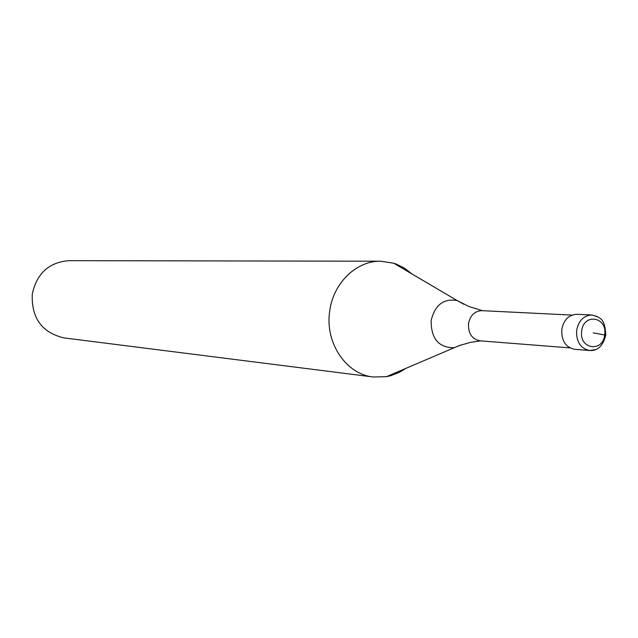 <?xml version="1.0" encoding="UTF-8"?>
<svg xmlns="http://www.w3.org/2000/svg" width="638" height="638" viewBox="0 0 638 638"><rect width="100%" height="100%" fill="white"/><g stroke="black" fill="none" stroke-linecap="round" stroke-linejoin="round"><path stroke-width="0.96" d="M595.079 349.696L589.679 350.501L574.718 349.321C565.651 347.359 561.336 340.74 561.783 329.455C563.769 319.774 568.825 314.717 576.959 314.279L591.944 315.005C583.746 315.451 578.642 320.571 576.632 330.38C576.178 341.816 580.532 348.523 589.679 350.501C597.639 351.123 603.022 345.963 605.805 335.022C604.896 317.891 599.816 317.461 591.944 315.005L597.2 316.496M569.909 347.885L479.999 340.828C471.953 339.129 468.117 333.419 468.491 323.697C470.238 315.363 474.712 311.017 481.921 310.658L571.999 315.092M406.031 368.301L399.412 372.329L390.903 375.654L386.492 376.659L373.262 376.994C346.075 374.331 324.766 342.726 329.694 311.248C333.148 283.097 356.355 260.663 380.647 261.213L68.992 260.663C49.11 262.218 36.876 273.295 32.291 293.887C31.278 317.995 41.869 332.669 64.055 337.909L373.262 376.994M412.044 273.997L404.715 268.319L396.581 264.212L393.734 263.223L380.647 261.213M593.228 332.908L605.789 335.157M604.696 334.806C602.926 352.966 578.77 349.138 581.689 330.994C583.579 312.7 607.663 316.855 604.696 334.806M461.242 344.879L454.057 347.742C438.689 347.71 431.049 338.65 431.144 320.563C434.917 304.996 443.562 298.305 457.071 300.506L393.734 263.223M463.834 304.254L457.071 300.506L469.002 306.543L482.567 310.69M480.645 340.875L470.533 342.359L459.248 345.581L386.492 376.659"/></g></svg>
